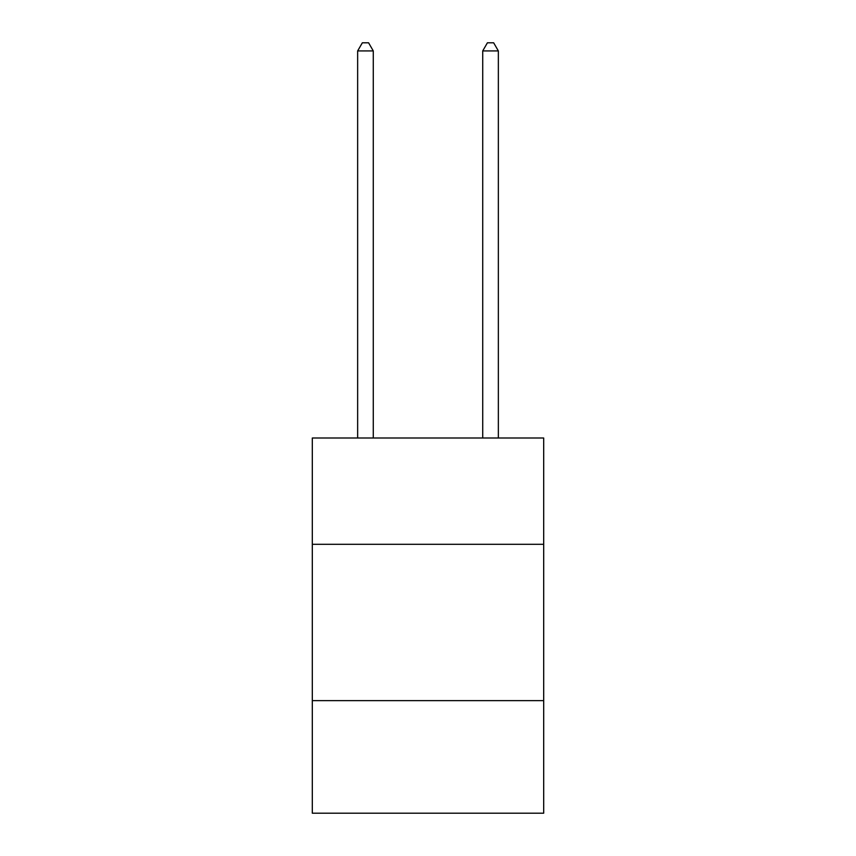 <?xml version="1.0" encoding="UTF-8"?>
<svg xmlns="http://www.w3.org/2000/svg" width="856" height="856" viewBox="0 0 856 856"><rect width="100%" height="100%" fill="white"/><g stroke="black" fill="none" stroke-linecap="round" stroke-linejoin="round"><path stroke-width="1.28" d="M543.688 544.309L543.688 438.005L312.312 438.005L312.312 544.309L543.688 544.309L543.688 813.2L312.312 813.2L312.312 544.309M543.688 700.647L312.312 700.647M373.28 438.005L373.28 50.932L357.648 50.932L357.648 438.005M357.648 50.932L362.345 42.8L368.594 42.8L373.28 50.932M498.353 438.005L498.353 50.932L482.72 50.932L482.72 438.005M482.72 50.932L487.406 42.8L493.655 42.8L498.353 50.932"/></g></svg>
